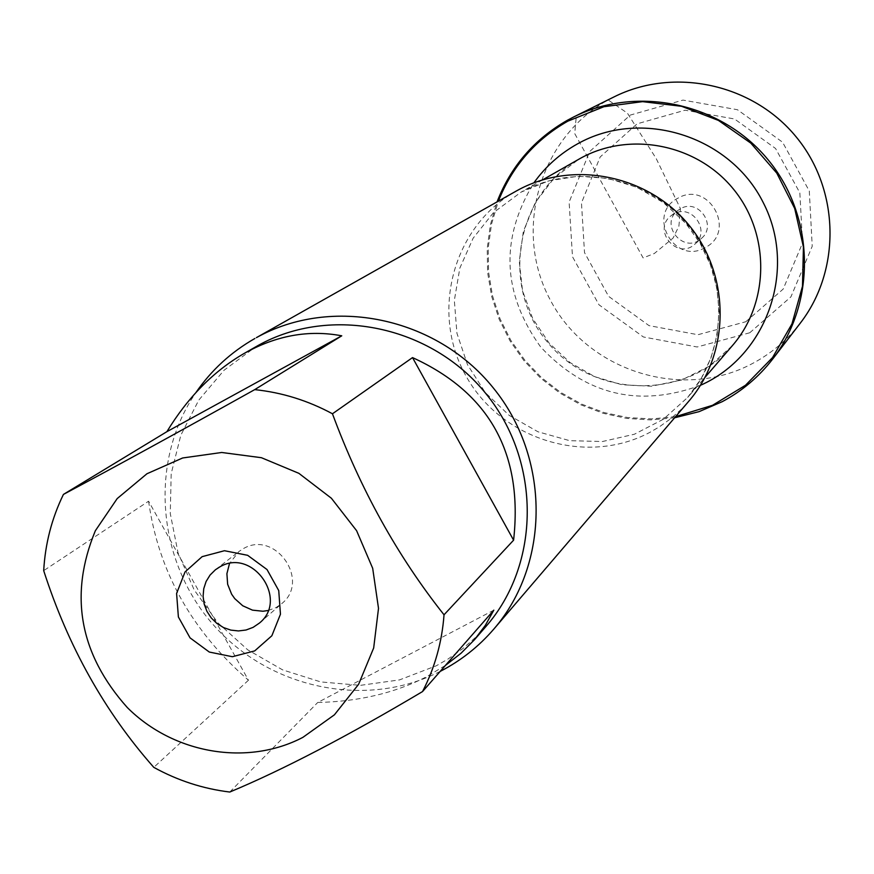 <?xml version="1.0" encoding="UTF-8"?>
<svg xmlns="http://www.w3.org/2000/svg" width="874" height="874" viewBox="0 0 874 874"><rect width="100%" height="100%" fill="white"/><g stroke="black" fill="none" stroke-linecap="round" stroke-linejoin="round"><path stroke-width="0.66" stroke-dasharray="4.37 3.28" d="M515.911 191.242C452.776 226.366 429.975 312.641 466.006 375.995C501.13 439.851 586.76 466.323 650.158 432.204L659.346 426.851L670.871 418.591L681.458 409.141L688.701 401.33M675.624 416.614L651.731 418.919L627.74 417.564L604.185 412.594L581.625 404.116L560.551 392.35L541.443 377.568L524.739 360.088L510.809 340.325L499.994 318.726L492.51 295.783L488.555 272L488.216 247.932L491.516 224.126L498.388 201.129M440.19 671.396C366.304 709.382 269.094 688.821 213.005 624.44C156.588 560.343 148.842 461.101 195.896 392.601M148.591 501.195C158.325 571.083 191.614 630.755 248.467 680.223L148.591 501.195L43.7 570.646M248.467 680.223L153.791 767.361M493.821 610.161L317.754 702.456C358.526 701.658 394.786 693.093 426.545 676.749L445.423 665.42M229.775 792.041L317.754 702.456M485.835 626.625L476.483 636.567L462.849 648.574L448.034 659.04L436.235 665.813L399.527 679.896L360.405 685.347L320.802 681.939L282.63 669.888L247.713 649.819L217.746 622.714L194.148 589.874L178.056 552.881L170.266 513.508L171.195 473.664L180.82 435.263L198.726 400.194L224.083 370.215L255.7 346.836M268.11 610.522L275.955 607.627L281.701 603.672C310.915 580.631 275.091 529.568 243.158 548.752L238.842 551.56L229.491 563.577M674.63 417.772L650.748 419.913L626.778 418.417L603.279 413.326L580.762 404.782L559.742 392.972L540.678 378.158L523.996 360.7L510.077 340.958L499.229 319.403L491.691 296.494L487.648 272.754L487.2 248.708L490.358 224.902L497.055 201.883M800.158 323.314C787.201 340.041 771.425 353.369 752.842 363.322C682.091 401.505 586.771 370.947 549.833 299.127C511.793 227.895 541.41 132.444 613.963 96.938M749.783 332.754L697.146 346.989L643.384 336.971L598.963 304.775L572.481 256.705L569.127 202.091L589.666 151.552L630.252 115.095L682.998 100.095L737.427 109.72L782.569 142.2L809.291 191.013L812.23 246.271L790.915 296.865L749.783 332.754M745.806 321.741L783.18 289.076L802.529 243.07L799.852 192.848L775.566 148.493L734.542 118.984L685.074 110.211L637.113 123.824L600.187 156.949L581.472 202.899L584.509 252.597L608.588 296.33L649.011 325.62L697.933 334.72L745.806 321.741M673.69 214.01L671.243 215.616C651.676 229.742 677.121 260.681 694.764 244.217C711.305 231.118 691.738 203.074 673.69 214.01M680.464 208.744L678.049 210.328C658.723 224.279 683.839 254.826 701.265 238.558C717.598 225.623 698.282 197.95 680.464 208.744M705.1 247.615C674.324 265.794 645.908 214.119 677.951 198.18C708.77 179.815 737.285 231.785 705.1 247.615M608.184 99.975L576.327 115.827L574.721 133.569L643.111 257.906L654.309 253.515L673.111 238.045L678.912 226.158L680.431 208.635L656.232 158.631L627.401 113.139L608.184 99.975M542.71 179.804L521.133 192.105C575.179 161.974 648.967 176.756 688.854 226.311C729.113 275.561 728.348 350.769 687.707 397.408L663.366 419.247L634.349 434.247L602.459 441.523L569.662 440.671L537.947 431.767L509.236 415.401L485.267 392.557L467.47 364.622L456.949 333.3L454.338 300.459L459.833 268.11L473.118 238.22L493.439 212.644L521.144 192.094L548.533 180.907L577.976 176.242L607.943 178.394L636.906 187.309L663.322 202.55L685.784 223.362L700.172 243.398L710.475 264.975L716.844 287.928L719.073 311.526L717.128 334.982L711.086 357.575L701.166 378.595L687.707 397.408L705.11 377.24M578.916 159.166C515.66 194.389 500.19 285.962 547.102 341.69C592.736 398.478 685.566 400.958 732.336 345.689L709.295 366.195L681.742 379.993L651.501 386.221L621.927 384.757L594.746 376.683L570.045 362.568L549.156 343.154L532.681 318.497L522.521 290.703L519.265 261.392L523.362 231.37L535.259 202.604L554.182 177.99L578.916 159.166M700.456 385.303C639.134 407.885 585.875 395.114 540.667 346.989C502.168 293.336 499.906 238.613 533.905 182.808M259.316 623.151L281.701 603.672M215.408 569.772L238.842 551.56M694.764 244.217L701.265 238.558M671.243 215.616L678.049 210.328"/><path stroke-width="1.31" d="M493.865 629.04L688.701 401.33C730.227 353.271 730.762 276.064 689.313 225.568C648.246 174.778 572.492 159.691 517.026 190.619L256.399 337.648C331.749 295.576 435.918 316.989 492.903 387.444C550.402 457.484 550.303 563.785 493.865 629.04C478.69 646.662 460.795 660.788 440.19 671.396M498.388 201.129C512.175 166.377 535.336 139.709 567.881 121.136L603.923 106.715L642.609 101.646L681.578 106.289L718.417 120.404L750.832 143.15L776.789 173.128L794.695 208.471L803.424 246.981L802.485 286.257L791.964 323.883L772.572 357.542L745.533 385.237L712.539 405.307L675.624 416.614M195.896 392.601C211.41 370.095 231.075 352.058 254.88 338.489M202.123 556.662L224.465 550.718L247.637 555.307L267.018 569.542L278.74 590.584L280.456 614.225L271.858 635.759L254.684 650.911L232.353 656.713L209.301 652.048L190.051 637.867L178.383 616.968L176.592 593.446L185.048 571.924L202.123 556.662M302.885 737.361L334.414 714.812L358.602 684.309L373.679 647.973L378.508 608.359L372.685 568.297L356.603 530.693L331.388 498.246L298.864 473.326L261.402 457.703L221.712 452.481L182.644 457.976L146.963 473.741L117.192 498.584L95.375 530.704C68.806 594.888 79.436 653.828 127.276 707.514C173.511 753.759 247.134 766.542 302.885 737.361M513.595 540.176C523.231 453.617 489.538 392.754 412.528 357.597L513.595 540.176L444.025 614.804C397.55 556.192 360.361 489.189 332.459 413.773C307.877 400.521 281.952 392.47 254.716 389.629C178.143 432.335 114.374 467.262 63.431 494.411C51.785 518.315 45.208 543.726 43.7 570.646C67.997 646.214 104.694 711.786 153.791 767.361C177.706 780.548 203.041 788.774 229.775 792.041C283.165 769.732 347.415 736.236 422.524 691.574C434.837 667.725 442.004 642.139 444.025 614.804M412.528 357.597L332.459 413.773M341.756 335.813C308.544 329.553 275.845 335.529 243.649 353.741C213.453 371.319 187.866 397.299 166.89 431.669L341.756 335.813L254.716 389.629M166.89 431.669L63.431 494.411M445.423 665.42L461.024 653.249L474.506 639.67L485.299 625.423L493.821 610.161L422.524 691.574M243.649 353.741L258.267 345.394C330.951 304.862 431.406 325.751 486.097 393.868C541.301 461.581 540.689 564.101 485.835 626.625L474.506 639.67M219.822 566.898L215.408 569.772L210.066 575.059L206.111 581.472L203.751 588.705L203.085 596.352L204.177 604.043L206.941 611.363L211.246 617.94L216.872 623.435L223.515 627.565L230.845 630.11L238.482 630.941L246.031 630.012L253.099 627.368L259.316 623.151C289.185 599.597 252.488 547.288 219.822 566.898M229.491 563.577L226.901 573.694L227.644 584.258L231.632 594.2L234.735 598.614L242.754 605.78L252.477 610.139L262.943 611.243L268.11 610.522M497.055 201.883C510.831 166.399 534.276 139.185 567.401 120.262L573.573 117.018C637.583 84.876 721.716 103.066 768.159 159.866C814.929 216.402 816.545 302.459 772.66 359.072C758.84 376.902 742.015 391.115 722.186 401.69L699.058 411.654L674.63 417.772M573.573 117.018L613.963 96.938C673.985 66.806 752.733 83.762 796.138 136.857C839.859 189.691 841.312 270.23 800.158 323.314L772.66 359.072M705.11 377.24L732.336 345.689C769.557 302.972 770.355 234.265 733.647 189.363C697.277 144.177 629.87 130.761 580.369 158.358L542.71 179.804M533.905 182.808C545.496 166.606 560.016 153.638 577.463 143.904C641.145 107.906 729.965 135.634 763.264 202.648C797.623 269.137 767.197 355.991 700.456 385.303"/></g></svg>
